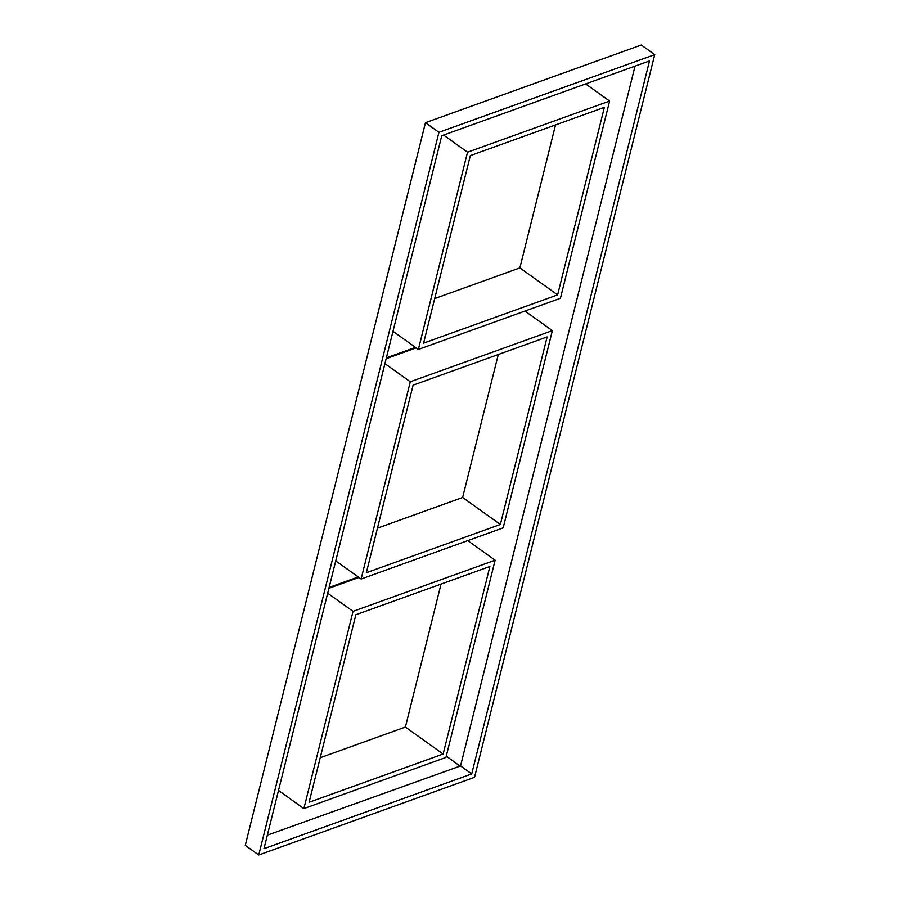 <?xml version="1.0" encoding="UTF-8"?>
<svg xmlns="http://www.w3.org/2000/svg" width="900" height="900" viewBox="0 0 900 900"><rect width="100%" height="100%" fill="white"/><g stroke="black" fill="none" stroke-linecap="round" stroke-linejoin="round"><path stroke-width="1.35" d="M423.585 343.136L470.34 155.588L604.373 107.347L557.618 294.885L423.585 343.136M418.354 349.436L467.527 152.19L609.604 101.047L560.419 298.294L418.354 349.436L392.985 331.301M366.345 572.715L413.1 385.166L547.132 336.926L500.366 524.464L366.345 572.715M361.114 579.015L410.287 381.769L552.364 330.626L503.179 527.861L361.114 579.015L335.745 560.88M309.105 802.294L355.86 614.745L489.892 566.494L443.126 754.043L309.105 802.294M303.874 808.594L353.048 611.347L495.124 560.205L445.939 757.44L303.874 808.594L278.505 790.447M654.727 54.63L474.536 777.319L258.75 855L438.941 132.311L654.727 54.63L641.25 45L425.464 122.681L438.941 132.311M425.464 122.681L245.273 845.37L258.75 855M263.981 848.7L441.754 135.72L649.496 60.93L471.724 773.921L263.981 848.7M434.7 298.575L519.874 267.907L555.525 124.931M320.22 757.732L405.394 727.065L441.045 584.077M377.46 528.154L462.634 497.486L498.285 354.51M443.126 754.043L405.394 727.065M500.366 524.464L462.634 497.486M557.618 294.885L519.874 267.907M635.04 66.139L460.553 765.934L471.724 773.921M460.553 765.934L267.368 835.144M358.954 577.462L328.916 588.274M446.276 756.09L459.72 765.9M353.048 611.347L327.69 593.212M495.124 560.205L467.741 540.63M416.194 347.884L386.156 358.695M410.287 381.769L384.93 363.634M552.364 330.626L524.981 311.051M467.527 152.19L443.576 135.056M609.604 101.047L585.641 83.914M329.119 587.441L358.245 576.956M386.359 357.863L415.485 347.377M336.6 561.488L335.498 561.881M393.84 331.909L392.738 332.303"/></g></svg>
